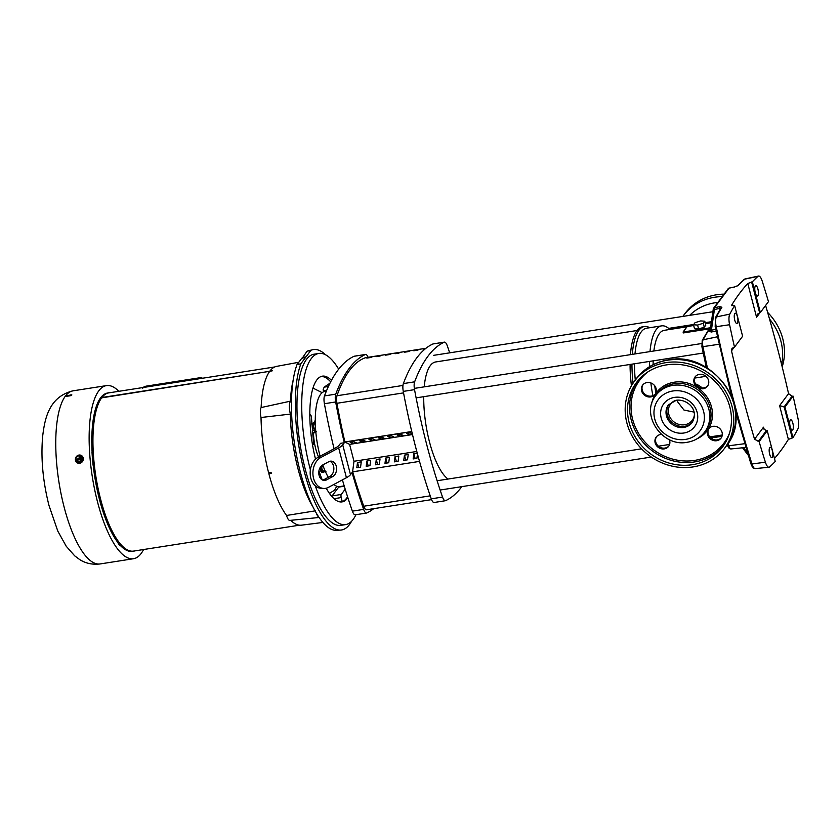 <?xml version="1.0" encoding="UTF-8"?>
<svg xmlns="http://www.w3.org/2000/svg" width="840" height="840" viewBox="0 0 840 840"><rect width="100%" height="100%" fill="white"/><g stroke="black" fill="none" stroke-linecap="round" stroke-linejoin="round"><path stroke-width="1.26" d="M433.409 343.885A8.022 2.573 81.1 0 0 433.178 343.885A8.022 2.573 81.1 0 0 432.957 343.959A273.116 87.413 81.1 0 0 416.661 358.019A273.116 87.413 81.1 0 0 403.358 383.596A8.022 2.573 81.1 0 0 403.274 391.398A273.116 87.413 81.1 0 0 431.256 498.834A8.022 2.573 81.1 0 0 434.091 502.499L445.358 500.735A8.022 2.573 -98.9 0 1 442.533 497.07A273.116 87.413 -98.9 0 1 414.54 389.644A8.022 2.573 -98.9 0 1 414.635 381.832A273.116 87.413 -98.9 0 1 427.928 356.265A273.116 87.413 -98.9 0 1 444.224 342.195A8.022 2.573 -98.9 0 1 444.444 342.132A8.022 2.573 -98.9 0 1 447.279 345.796A273.116 87.413 -98.9 0 1 449.683 352.832M354.532 356.202A8.022 2.573 81.1 0 0 354.302 356.202A8.022 2.573 81.1 0 0 354.081 356.276A273.116 87.413 81.1 0 0 337.785 370.335A273.116 87.413 81.1 0 0 324.481 395.913A8.022 2.573 81.1 0 0 324.397 403.715A273.116 87.413 81.1 0 0 334.068 448.739M368.099 357.315A8.022 2.573 81.1 0 0 365.568 354.449A8.022 2.573 81.1 0 0 365.348 354.512A273.116 87.413 81.1 0 0 349.052 368.582A273.116 87.413 81.1 0 0 335.748 394.149A8.022 2.573 81.1 0 0 335.664 401.961A273.116 87.413 81.1 0 0 344.316 442.743L342.731 444.864A16.055 4.546 165.4 0 1 338.667 447.93L346.427 477.719A16.055 4.546 -14.6 0 0 350.49 474.653L352.076 472.531A273.116 87.413 81.1 0 0 363.647 509.387A8.022 2.573 81.1 0 0 366.481 513.051A8.022 2.573 81.1 0 0 366.702 512.988A273.116 87.413 81.1 0 0 373.706 508.673M326.571 479.871A8.022 5.849 -86.3 0 1 324.104 480.438A8.022 5.849 -86.3 0 1 319.095 475.398A8.022 5.849 -86.3 0 1 322.686 464.982L328.797 461.706A8.022 5.849 -86.3 0 1 331.254 461.149A8.022 5.849 -86.3 0 1 336.556 467.828A8.022 5.849 -86.3 0 1 332.671 476.606L326.571 479.871L323.831 479.693L329.931 476.427A8.022 5.849 93.7 0 0 333.858 468.594A8.022 5.849 93.7 0 0 329.879 461.276M322.749 480.123A8.022 5.849 93.7 0 0 323.831 479.693M326.33 391.209L324.796 391.451A48.153 15.414 81.1 0 0 320.576 394.338A48.153 15.414 81.1 0 0 320.103 456.236M322.77 464.94A48.153 15.414 81.1 0 0 328.293 477.298M333.879 484.449A48.153 15.414 81.1 0 0 339.654 486.602L344.201 485.898M461.853 486.644A273.116 87.413 -98.9 0 1 445.589 500.671A8.022 2.573 -98.9 0 1 445.358 500.735M419.517 461.391L352.59 471.849L353.987 461.276L416.798 451.469M361.263 461.864L357.504 462.452L356.811 467.733L360.57 467.145L361.263 461.864M370.65 460.394L366.901 460.981L366.198 466.263L369.957 465.685L370.65 460.394M380.048 458.923L376.288 459.512L375.585 464.804L379.344 464.216L380.048 458.923M389.435 457.464L385.675 458.052L384.983 463.334L388.731 462.745L389.435 457.464M398.822 455.994L395.073 456.582L394.37 461.864L398.129 461.286L398.822 455.994M408.219 454.534L404.46 455.112L403.757 460.404L407.516 459.816L408.219 454.534M417.239 453.117L413.847 453.653L413.154 458.934L416.903 458.346L417.48 454.01M353.987 461.276L349.587 444.381L412.493 434.553M349.587 444.381L344.831 442.05L411.779 431.592M356.307 442.817L353.923 441.651L350.165 442.239L352.548 443.405L356.307 442.817M365.694 441.357L363.31 440.192L359.562 440.78L361.935 441.935L365.694 441.357M375.081 439.887L372.708 438.721L368.949 439.31L371.332 440.475L375.081 439.887M384.479 438.417L382.095 437.252L378.336 437.84L380.719 439.005L384.479 438.417M393.866 436.957L391.482 435.792L387.733 436.38L390.106 437.535L393.866 436.957M403.253 435.488L400.88 434.322L397.12 434.91L399.504 436.076L403.253 435.488M412.325 433.86L410.267 432.852L406.507 433.44L408.891 434.606L412.377 434.06M365.358 357.756A8.022 2.573 -98.9 0 1 365.505 357.714L425.954 348.274L365.358 357.756A229.73 73.532 81.1 0 0 336.998 395.745A8.022 2.573 -98.9 0 0 336.935 403.284A260.82 83.486 -98.9 0 0 344.894 441.956L344.831 442.05M357.504 462.452L358.806 467.418M366.901 460.981L368.193 465.959M376.288 459.512L377.58 464.489M385.675 458.052L386.978 463.019M395.073 456.582L396.365 461.559M404.46 455.112L405.752 460.089M413.847 453.653L415.149 458.63M352.548 443.405L352.159 441.924M361.935 441.935L361.557 440.465M371.332 440.475L370.944 438.995M380.719 439.005L380.331 437.535M390.106 437.535L389.729 436.065M399.504 436.076L399.116 434.595M408.503 433.136L408.891 434.606M344.316 442.743L340.557 443.331L339.245 445.084A16.055 4.546 165.4 0 1 335.181 448.14L318.014 457.349A16.055 11.708 93.7 0 0 310.254 474.894A16.055 11.708 93.7 0 0 320.838 488.261L323.579 488.439A16.055 11.708 93.7 0 0 328.514 487.326L346.427 477.719M318.014 457.349L320.744 457.527L338.667 447.93M342.405 479.871A273.116 87.413 81.1 0 0 352.38 511.151A8.022 2.573 81.1 0 0 355.215 514.815L366.481 513.051M320.744 457.527A16.055 11.708 93.7 0 0 312.994 475.072A16.055 11.708 93.7 0 0 323.579 488.439M637.067 330.508L435.614 361.967A60.186 19.268 81.1 0 0 430.353 365.568A60.186 19.268 81.1 0 0 424.211 386.852M423.728 396.68A60.186 19.268 81.1 0 0 448.046 479.052M370.587 357.514L366.839 358.103A229.73 73.532 -98.9 0 1 368.707 357.315L372.467 356.727A229.73 73.532 81.1 0 0 370.587 357.514M379.985 356.044L376.226 356.632A229.73 73.532 -98.9 0 1 378.094 355.845L381.854 355.257A229.73 73.532 81.1 0 0 379.985 356.044M389.372 354.585L385.613 355.163A229.73 73.532 -98.9 0 1 387.492 354.385L391.241 353.798A229.73 73.532 81.1 0 0 389.372 354.585M398.758 353.115L395.01 353.703A229.73 73.532 -98.9 0 1 396.879 352.916L400.638 352.328A229.73 73.532 81.1 0 0 398.758 353.115M408.156 351.645L404.397 352.233A229.73 73.532 -98.9 0 1 406.266 351.445L410.025 350.868A229.73 73.532 81.1 0 0 408.156 351.645M417.543 350.185L413.784 350.774A229.73 73.532 -98.9 0 1 415.653 349.986L419.412 349.398A229.73 73.532 81.1 0 0 417.543 350.185M425.05 349.01L423.181 349.304A229.73 73.532 -98.9 0 1 425.05 348.516L425.806 348.401M344.894 441.956L411.768 431.519M366.692 509.744A8.022 2.573 -98.9 0 1 366.544 509.786A8.022 2.573 -98.9 0 1 363.752 506.237A260.82 83.486 -98.9 0 1 352.685 471.828M677.46 400.103L677.807 402.066L683.981 410.046L694.029 412.094M675.423 400.407A13.524 12.222 -143.3 0 0 670.572 404.124A13.524 12.222 -143.3 0 0 668.755 414.183A13.524 12.222 -143.3 0 0 679.193 424.463A13.524 12.222 -143.3 0 0 692.244 420.294A13.524 12.222 -143.3 0 0 694.428 414.593M669.869 329.448A60.995 19.52 81.1 0 0 661.605 325.868L646.59 328.209A60.995 19.52 81.1 0 0 641.246 331.863A60.995 19.52 81.1 0 0 634.988 353.945M634.536 363.762A60.995 19.52 81.1 0 0 635.282 380.09M649.698 327.726A63 20.16 81.1 0 0 644.396 326.519A63 20.16 81.1 0 0 638.883 330.298A63 20.16 81.1 0 0 632.31 354.354M631.953 364.161A63 20.16 81.1 0 0 633.034 383.208M694.701 378.074L705.957 376.31M702.198 387.986A16.737 15.131 -143.3 0 0 695.541 383.943M687.005 326.77L664.23 330.33A56.175 17.976 81.1 0 0 653.867 350.994M653.174 360.854A56.175 17.976 81.1 0 0 653.131 364.686M654.717 385.76A56.175 17.976 81.1 0 0 655.861 392.942M708.971 328.923L683.319 332.934L683.088 332.02L709.653 327.873M711.27 322.77L705.432 323.673M693.672 325.51L687.194 326.529L683.088 332.02M704.781 321.185L705.81 325.132L704.277 327.201L698.618 328.986L694.512 328.724L693.483 324.776L695.016 322.707L700.675 320.922L704.781 321.185L703.248 323.253L697.589 325.048L693.483 324.776M661.605 325.868A60.995 19.52 81.1 0 0 650.013 351.593M649.562 361.41A60.995 19.52 81.1 0 0 649.614 366.629M650.864 382.945A60.995 19.52 81.1 0 0 652.869 395.682M698.618 328.986L697.589 325.048M704.277 327.201L703.248 323.253M644.396 326.519L642.516 326.812A63 20.16 81.1 0 0 630.43 354.648M630.074 364.455A63 20.16 81.1 0 0 631.428 385.812M71.033 395.546L70.833 394.81C72.314 394.853 72.072 395.178 70.108 395.787L66.098 396.406L65.184 396.385L65.636 395.776L71.852 394.926M65.184 396.385L65.636 395.776A87.612 28.046 81.1 0 1 73.08 390.82C48.426 396.837 44.709 419.78 42.672 436.128C40.73 458.02 42.83 481.12 48.983 505.459L57.813 531.121L66.213 546.242L74.697 555.849L79.506 559.44C85.523 563.367 92.389 564.869 100.107 563.945A87.612 28.046 81.1 0 1 64.197 507.381A87.612 28.046 81.1 0 1 65.184 396.385M329.963 383.229L324.145 387.145L323.148 389.718L323.757 391.734M344.264 486.108L338.688 487.095L332.125 495.894L332.157 496.829M329.448 493.395L334.614 490.14L336.777 486.255M322.161 392.669L313.005 388.101M313.026 507.098A81.207 25.988 -98.9 0 1 298.043 468.93A81.207 25.988 -98.9 0 1 290.283 414.099L261.03 417.501A80.377 25.725 -98.9 0 0 268.611 472.752L271.089 472.469A80.451 25.746 81.1 0 0 271.205 472.899A80.451 25.746 81.1 0 0 271.31 473.319L268.937 473.603A80.073 25.631 -98.9 0 1 268.821 473.151A80.073 25.631 -98.9 0 1 268.716 472.742M274.712 366.965L108.78 392.879A80.073 25.631 81.1 0 0 101.903 397.509L270.06 371.249L101.64 397.856A80.073 25.631 81.1 0 0 100.653 499.411A80.073 25.631 81.1 0 0 133.487 551.103L299.418 525.189M268.937 473.603L268.758 472.731M319.064 517.482L289.81 520.412A8.379 2.688 -98.9 0 1 286.556 515.476L315.473 510.815M93.272 465.906A80.115 25.641 81.1 0 0 99.498 499.601A80.115 25.641 81.1 0 0 117.495 542L118.629 541.874A80.178 25.662 -98.9 0 1 100.632 499.443A80.178 25.662 -98.9 0 1 94.395 465.78L93.272 465.906L93.083 465.098L94.258 465.098A80.388 25.725 -98.9 0 1 93.167 452.056L93.198 451.458A80.178 25.662 -98.9 0 1 92.936 443.216L92.915 442.932A15.152 4.851 -98.9 0 1 93.009 434.721L93.03 434.48A80.178 25.662 -98.9 0 1 108.308 392.858A80.178 25.662 -98.9 0 1 110.082 392.679M270.06 371.249L272.444 370.524A80.451 25.746 81.1 0 0 272.202 370.839L269.724 371.322A80.377 25.725 -98.9 0 0 261.135 407.547L290.419 401.163A81.207 25.988 -98.9 0 1 293.192 380.058M290.283 414.099L290.399 414.078A10.038 3.213 -98.9 0 1 290.367 413.942A10.038 3.213 -98.9 0 1 290.546 401.131L290.419 401.163M261.03 417.501A8.379 2.688 -98.9 0 1 261.135 407.547M143.577 549.528A87.612 28.046 -98.9 0 1 133.497 558.726A87.612 28.046 -98.9 0 1 97.587 502.173A87.612 28.046 -98.9 0 1 106.47 385.613A87.612 28.046 -98.9 0 1 118.87 391.304M351.561 521.293A91.298 29.221 -98.9 0 1 349.524 524.506A91.298 29.221 -98.9 0 1 340.673 530.072L336.62 530.334A90.93 29.106 -98.9 0 1 298.967 466.61A90.93 29.106 -98.9 0 1 296.961 364.718L301.728 358.334L305.707 357.273L300.867 363.752L296.961 364.718M340.673 530.072A91.298 29.221 -98.9 0 1 302.862 466.064A91.298 29.221 -98.9 0 1 300.867 363.752M78.992 455.06A4.221 3.906 116.1 0 1 83.223 459.743A4.221 3.906 116.1 0 1 77.48 462.966A4.221 3.906 116.1 0 1 78.992 455.06M81.197 455.385L79.769 463.334L77.48 462.966M355.95 514.7A86.614 27.72 -98.9 0 1 345.587 524.611A86.614 27.72 -98.9 0 1 315.305 485.888M310.38 469.844A86.614 27.72 -98.9 0 1 310.076 468.689A86.614 27.72 -98.9 0 1 318.854 353.451A86.614 27.72 -98.9 0 1 338.678 369.159M345.587 524.611L340.82 525.357A86.614 27.72 -98.9 0 1 305.308 469.434A86.614 27.72 -98.9 0 1 314.087 354.197L318.854 353.451M315.525 459.155A63.63 20.37 -98.9 0 1 321.815 376.278A63.63 20.37 -98.9 0 1 331.464 380.342M319.882 467.985A4.967 1.586 81.1 0 0 320.166 469.287A4.967 1.586 81.1 0 0 322.193 472.49L323.379 472.311A4.967 1.586 -98.9 0 1 321.342 469.108A4.967 1.586 -98.9 0 1 320.911 466.452M313.498 432.768A4.967 1.586 -98.9 0 1 313.131 432.978A4.967 1.586 -98.9 0 1 312.974 432.978L313.131 432.978M322.854 522.448L301.466 525.178A80.377 25.725 -98.9 0 1 290.703 520.317M286.556 515.476A80.377 25.725 -98.9 0 1 268.873 473.76M94.395 465.78L94.258 465.098M134.788 550.904A80.178 25.662 -98.9 0 1 133.046 551.26A80.178 25.662 -98.9 0 1 122.052 545.905L121.947 545.832A15.152 4.851 -98.9 0 1 118.734 542.052L118.629 541.874M269.997 370.944A80.377 25.725 -98.9 0 1 276.665 366.356L298.788 362.271M108.308 392.858L107.174 393.099A80.115 25.641 81.1 0 0 91.907 434.7L93.03 434.48M93.009 434.721L91.907 434.7M91.886 434.942A15.088 4.83 81.1 0 0 91.791 443.121L92.915 442.932M92.936 443.216L91.791 443.121M91.812 443.415A80.115 25.641 81.1 0 0 92.085 451.71L93.198 451.458M93.167 452.056L92.022 452.403L92.085 451.71M92.022 452.403A80.42 25.736 81.1 0 0 93.083 465.098M118.734 542.052L117.495 542M117.6 542.178A15.088 4.83 81.1 0 0 120.803 545.948L121.947 545.832M122.052 545.905L120.803 545.948M120.908 546.021A80.115 25.641 81.1 0 0 131.891 551.376L133.046 551.26M290.399 414.078L291.627 413.879M302.243 358.207L306.999 351.278A90.93 29.106 -98.9 0 1 308.574 350.731L312.522 349.745A91.298 29.221 -98.9 0 1 325.563 354.784M290.546 401.131L291.491 400.838M306.999 351.278L310.926 350.291A91.298 29.221 -98.9 0 1 312.522 349.745M310.926 350.291L306.086 356.78L302.232 357.661M82.772 458.64L80.462 455.637L82.772 458.64L81.312 462L77.879 462.536L76.639 461.255L81.448 457.422L81.312 462M82.436 458.472L78.981 461.969L80.976 461.843M80.462 455.637L77.028 456.173L76.01 457.716L78.456 455.763L80.861 456.456M76.839 461.108L75.569 459.543L76.01 457.716L75.989 460.31L80.787 456.477M77.543 462.378L78.981 461.969L76.639 461.255M347.876 497.7A63.63 20.37 -98.9 0 1 341.439 501.963A63.63 20.37 -98.9 0 1 326.245 488.208M322.276 479.903A63.63 20.37 -98.9 0 1 318.927 470.904M76.492 460.625L81.396 456.719M338.006 501.333L342.269 501.659A63.546 20.339 81.1 0 0 347.571 496.745M342.269 501.659L341.208 497.574A2.447 0.788 -98.9 0 1 341.24 494.466L345.198 489.174M309.834 414.393L310.411 414.677A2.447 0.788 -98.9 0 1 311.451 417.469L313.541 442.512A2.447 0.788 -98.9 0 1 313.089 444.518A2.447 0.788 -98.9 0 1 312.911 444.486L312.438 444.255M315.284 420.094A23.541 7.539 81.1 0 0 314.307 422.94M313.457 432.81A23.541 7.539 81.1 0 0 318.591 457.034M321.058 466.274L322.98 471.755L323.327 471.135L321.479 468.93L322.077 466.347L321.457 465.875M314.538 432.831L314.906 431.004L316.428 431.75L314.538 432.831L312.69 432.306M325.553 471.923L322.98 471.755L323.327 471.135L325.962 471.293M311.294 423.927L313.698 422.772L314.276 423.465L313.698 422.772M312.05 424.589L313.824 426.856L314.906 431.004L312.469 429.618M323.463 466.841L322.077 466.347M323.852 471.051L324.534 469.56M312.385 424.536L314.276 423.465L312.806 429.566M314.276 423.465A4.463 1.428 -98.9 0 1 315.021 423.276A4.463 1.428 -98.9 0 1 315.326 423.518M721.802 296.615A56.175 50.788 36.7 0 0 714.735 297.244A56.175 50.788 36.7 0 0 683.298 315.767L685.146 313.299A56.175 50.788 36.7 0 1 716.583 294.767A56.175 50.788 36.7 0 1 723.712 294.137M767.613 312.365A56.175 50.788 36.7 0 1 782.198 366.849M687.645 325.427A7.749 7.003 -143.3 0 0 687.404 326.498M686.889 326.792A7.749 7.003 36.7 0 1 687.33 325.469M716.1 331.002L711.417 332A1.607 0.525 77.9 0 0 711.385 330.225L710.147 330.456L713.286 308.952L714.42 309.53A1.607 0.525 -102.1 0 1 714.389 307.744A1.607 1.418 33.6 0 0 713.538 308.301L713.538 308.301A1.607 1.607 0 0 0 713.286 308.952L713.339 308.868A1.607 1.418 33.6 0 1 713.538 308.301L728.238 288.614A1.607 1.48 40.7 0 1 729.005 288.162L714.389 307.744L719.733 306.6A1.607 0.525 77.9 0 0 719.754 308.385L720.888 308.931M765.607 305.477A539.595 172.704 -98.9 0 1 788.561 393.635L792.068 396.218L793.097 396.133L784.959 407.022L792.96 437.724L788.382 439.383A555.786 177.891 -98.9 0 1 780.549 450.986A555.786 177.891 -98.9 0 1 774.47 458.514M775.236 461.454A555.996 177.965 -98.9 0 1 769.598 466.935A9.629 3.087 -98.9 0 1 768.957 467.24A9.629 3.087 -98.9 0 1 765.398 462.21A539.805 172.778 81.1 0 1 759.108 441.641L767.246 430.752L775.236 461.454M792.782 429.776A5.218 1.67 -98.9 0 1 792.351 430.08A5.218 1.67 -98.9 0 1 790.02 426.017A5.218 1.67 -98.9 0 1 790.251 420.094A5.218 1.67 -98.9 0 1 790.745 419.78A5.218 1.67 -98.9 0 1 793.034 423.948A5.218 1.67 -98.9 0 1 792.782 429.776M772.254 457.254A5.218 1.67 -98.9 0 1 771.834 457.569A5.218 1.67 -98.9 0 1 769.503 453.495A5.218 1.67 -98.9 0 1 769.734 447.573A5.218 1.67 -98.9 0 1 770.217 447.258A5.218 1.67 -98.9 0 1 772.517 451.427A5.218 1.67 -98.9 0 1 772.254 457.254M737.331 323.19A5.218 1.67 -98.9 0 1 736.911 323.494A5.218 1.67 -98.9 0 1 734.58 319.421A5.218 1.67 -98.9 0 1 734.811 313.498A5.218 1.67 -98.9 0 1 735.304 313.183A5.218 1.67 -98.9 0 1 737.594 317.352A5.218 1.67 -98.9 0 1 737.331 323.19M757.859 295.701A5.218 1.67 -98.9 0 1 757.428 296.016A5.218 1.67 -98.9 0 1 755.097 291.942A5.218 1.67 -98.9 0 1 755.328 286.02A5.218 1.67 -98.9 0 1 755.822 285.705A5.218 1.67 -98.9 0 1 758.111 289.873A5.218 1.67 -98.9 0 1 757.859 295.701M734.57 286.996A1.607 0.546 78.2 0 0 734.444 286.976L737.457 285.863L745.049 278.933A8.873 2.835 81.1 0 0 744.566 279.195L757.995 276.339A555.996 177.965 81.1 0 0 752.356 281.82L747.779 283.521A555.786 177.891 81.1 0 0 739.525 293.465A555.786 177.891 81.1 0 0 731.703 305.067L731.609 305.456M729.256 288.11A1.607 0.546 78.2 0 0 729.12 288.089L734.444 286.976A1.607 0.546 78.2 0 0 734.328 287.049L738.161 285.474A1.607 1.47 43 0 0 737.425 285.883M752.356 281.82L760.347 312.522L768.474 301.633A539.805 172.778 -98.9 0 0 762.195 281.064A9.629 3.087 -98.9 0 0 758.53 276.056A9.629 3.087 -98.9 0 0 757.995 276.339M729.593 324.733A539.805 172.778 81.1 0 0 734.496 347.151L742.623 336.262L734.633 305.56A555.996 177.965 81.1 0 0 729.792 314.129A9.629 3.087 81.1 0 0 729.593 324.733L716.205 326.697A539.038 172.536 81.1 0 0 751.968 463.974L765.398 462.21M747.779 283.521L756.567 317.257L757.617 314.044L760.347 312.522M731.871 305.729L731.703 305.067L734.633 305.56M793.097 396.133A539.805 172.778 -98.9 0 1 798 418.541A9.629 3.087 -98.9 0 1 797.8 429.156A555.996 177.965 -98.9 0 1 792.96 437.724M721.907 307.251A555.24 177.713 81.1 0 0 716.394 316.921A1.607 1.397 -152 0 0 715.481 317.583L721.025 307.85A1.607 1.418 -148.6 0 1 721.907 307.251L719.733 306.6M734.496 347.151L731.986 348.369L731.514 350.816A539.595 172.704 81.1 0 0 754.541 439.215L759.108 441.641M710.251 329.742L709.149 331.401L711.417 332M784.959 407.022L779.594 405.657L788.561 393.635M764.159 429.66L763.508 427.193L763.665 428.526L766.238 430.826L767.246 430.752M709.149 331.401A1.607 1.407 -146.8 0 0 710 330.844L710 330.844A1.607 1.407 -146.8 0 0 710.147 330.54M656.523 436.685A7.749 7.003 -143.3 0 0 657.058 444.728A7.749 7.003 -143.3 0 0 664.892 448.077A7.749 7.003 -143.3 0 0 668.892 445.925M669.312 439.572A7.749 7.003 36.7 0 1 668.609 446.344A7.749 7.003 36.7 0 1 664.272 448.896A7.749 7.003 36.7 0 1 656.282 445.316A7.749 7.003 36.7 0 1 656.198 437.084A7.749 7.003 36.7 0 1 660.524 434.522A7.749 7.003 36.7 0 1 661.479 434.438M709.538 427.697L708.561 429.209A7.749 7.003 -143.3 0 0 709.769 436.894A7.749 7.003 -143.3 0 0 717.318 439.887A7.749 7.003 -143.3 0 0 721.329 437.735M712.961 426.342A7.749 7.003 36.7 0 1 720.941 429.923A7.749 7.003 36.7 0 1 721.035 438.155A7.749 7.003 36.7 0 1 716.699 440.717A7.749 7.003 36.7 0 1 708.708 437.136A7.749 7.003 36.7 0 1 708.624 428.894A7.749 7.003 36.7 0 1 712.961 426.342M695.404 376.509A7.749 7.003 -143.3 0 0 697.305 386.001L698.964 387.104A7.749 7.003 -143.3 0 0 703.773 387.901A7.749 7.003 -143.3 0 0 707.784 385.749M699.416 374.356A7.749 7.003 36.7 0 1 707.406 377.937A7.749 7.003 36.7 0 1 707.49 386.18A7.749 7.003 36.7 0 1 703.164 388.731A7.749 7.003 36.7 0 1 695.174 385.151A7.749 7.003 36.7 0 1 695.079 376.908A7.749 7.003 36.7 0 1 699.416 374.356M642.978 384.699A7.749 7.003 -143.3 0 0 643.524 392.742A7.749 7.003 -143.3 0 0 651.347 396.092A7.749 7.003 -143.3 0 0 655.357 393.939M646.989 382.546A7.749 7.003 36.7 0 1 654.98 386.127A7.749 7.003 36.7 0 1 655.063 394.359A7.749 7.003 36.7 0 1 650.727 396.921A7.749 7.003 36.7 0 1 642.747 393.33A7.749 7.003 36.7 0 1 642.653 385.098A7.749 7.003 36.7 0 1 646.989 382.546M692.538 421.985A14.784 13.367 36.7 0 1 684.705 426.31A14.784 13.367 36.7 0 1 669.669 419.79A14.784 13.367 36.7 0 1 668.871 404.313M665.9 362.649A56.175 50.788 -143.3 0 0 634.473 381.181A56.175 50.788 -143.3 0 0 635.124 440.937A56.175 50.788 -143.3 0 0 693.063 466.925A56.175 50.788 -143.3 0 0 724.5 448.392A56.175 50.788 -143.3 0 0 723.849 388.637A56.175 50.788 -143.3 0 0 665.9 362.649M692.486 464.688A53.771 48.615 -143.3 0 0 722.568 446.954A53.771 48.615 -143.3 0 0 721.949 389.76A53.771 48.615 -143.3 0 0 666.488 364.885A53.771 48.615 -143.3 0 0 636.395 382.62A53.771 48.615 -143.3 0 0 637.025 439.814A53.771 48.615 -143.3 0 0 692.486 464.688M432.957 343.959L444.224 342.195M365.348 354.512L354.081 356.276M414.54 389.644L403.274 391.398M431.256 498.834L442.533 497.07M403.358 383.596L414.635 381.832M342.731 444.864L350.49 474.653M335.664 401.961L324.397 403.715M352.38 511.151L363.647 509.387M335.748 394.149L324.481 395.913M329.931 476.427L332.671 476.606M336.998 395.745L402.959 385.445M336.935 403.284L403.557 392.879M363.752 506.237L430.227 495.852M330.666 381.843A63.462 20.318 81.1 0 0 320.943 376.562M324.145 387.145L328.398 386.484M318.875 517.209A10.038 3.213 -98.9 0 1 316.323 513.156M66.832 395.43L67.043 396.26M340.526 501.963A63.462 20.318 81.1 0 0 341.418 501.711M341.208 497.574L334.005 498.697M332.125 495.894L341.24 494.466M344.295 486.224L338.688 487.095M326.739 390.243L323.337 390.768M143.167 387.513A5.827 5.271 36.7 0 1 145.824 386.253L146.055 386.221M145.121 387.209L145.824 386.253L199.721 377.843M198.776 378.83L199.479 377.874A5.827 5.271 36.7 0 1 202.555 378.231M681.114 327.695A51.765 46.799 36.7 0 1 681.755 326.34M689.65 315.368A51.765 46.799 36.7 0 1 714.672 302.852A51.765 46.799 36.7 0 1 717.507 302.494M769.514 319.011A56.175 50.788 36.7 0 1 781.61 364.497M743.915 279.52A1.607 1.491 48.2 0 1 744.566 279.195A555.24 177.713 81.1 0 0 738.161 285.474M734.328 287.049L729.005 288.162A1.607 0.546 78.2 0 1 729.12 288.089A1.607 1.607 0 0 0 728.238 288.614M759.612 312.701L751.611 281.978M715.481 317.583L715.176 326.676L716.205 326.697A8.873 2.835 81.1 0 1 716.394 316.921L729.792 314.129M735.42 410.865L750.865 463.701A1.607 0.651 162.5 0 0 751.968 463.974A8.873 2.835 81.1 0 0 755.234 468.605L768.957 467.24M710.63 327.127A532.056 170.299 81.1 0 0 703.111 339.791A6.426 2.058 81.1 0 0 702.933 346.657L718.998 344.274M710.766 326.204L702.208 340.442A1.607 1.397 -151.7 0 1 703.111 339.791L717.35 336.808M728.018 443.541A310.937 99.519 81.1 0 0 728.752 445.778L744.755 443.699M727.661 445.2A1.607 0.693 -18.2 0 0 727.639 445.473A1.607 0.693 -18.2 0 0 728.752 445.778A6.426 2.058 81.1 0 0 731.062 448.938L745.878 447.457M701.977 346.594L702.933 346.657A310.937 99.519 81.1 0 0 707.5 368.235M792.204 437.798L784.193 407.075M788.382 439.383L779.594 405.657M731.514 350.816L734.202 347.214M754.541 439.215L763.508 427.193M756.567 317.257L760.043 312.596M758.111 441.704L766.238 430.826M783.951 407.096L792.068 396.218M720.006 309.55L719.754 308.385L714.42 309.53L711.385 330.225L715.732 329.291M710.199 330.278L713.307 309.046M743.537 447.689L747.505 452.865M731.504 396.102L715.239 326.582M755.234 468.605C752.546 467.576 753.48 469.392 750.865 463.701A1.607 0.651 162.5 0 1 750.897 463.449M636.311 378.704C644.227 368.403 654.832 362.145 668.136 359.909C714.021 350.144 755.611 410.981 726.348 445.925A56.175 50.788 -143.3 0 0 725.697 386.169A56.175 50.788 -143.3 0 0 667.748 360.171A56.175 50.788 -143.3 0 0 636.311 378.704L634.473 381.181M683.875 427.413A14.784 13.367 -143.3 0 0 692.15 422.531C699.762 409.3 686.469 398.79 676.347 400.229L668.462 404.838A14.784 13.367 -143.3 0 0 668.63 420.567A14.784 13.367 -143.3 0 0 683.875 427.413M674.53 397.383A19.204 17.357 -143.3 0 0 661.206 418.005A19.204 17.357 -143.3 0 0 683.823 433.02A19.204 17.357 -143.3 0 0 697.148 412.398A19.204 17.357 -143.3 0 0 674.53 397.383M672.935 385.381A30.492 27.573 -143.3 0 0 655.872 395.441C639.901 414.645 662.372 447.542 687.288 442.26C694.565 441.042 700.381 437.598 704.739 431.939A30.492 27.573 -143.3 0 0 704.393 399.494A30.492 27.573 -143.3 0 0 672.935 385.381M672.872 390.989A26.082 23.583 -143.3 0 0 654.759 419.013A26.082 23.583 -143.3 0 0 685.482 439.404A26.082 23.583 -143.3 0 0 703.595 411.39A26.082 23.583 -143.3 0 0 672.872 390.989M704.739 431.939L705.978 430.28A30.492 27.573 -143.3 0 0 705.621 397.845A30.492 27.573 -143.3 0 0 674.163 383.733A30.492 27.573 -143.3 0 0 657.101 393.792L655.872 395.441M697.148 438.743A31.7 28.654 -143.3 0 0 710.22 403.074A31.7 28.654 -143.3 0 0 674.184 382.211A31.7 28.654 -143.3 0 0 651.494 404.659M637.455 381.266A53.771 48.615 -143.3 0 0 639.607 437.84A53.771 48.615 -143.3 0 0 694.533 461.947A53.771 48.615 -143.3 0 0 723.566 445.557M647.682 372.036A52.563 47.523 -143.3 0 0 637.119 430.784A52.563 47.523 -143.3 0 0 694.554 460.415A52.563 47.523 -143.3 0 0 729.519 433.125M433.178 343.885L444.444 342.132M354.302 356.202L365.568 354.449M668.672 328.387L693.703 324.481M705.18 322.686L711.417 321.709M433.587 355.352L712.876 311.735M416.115 397.866L703.196 353.042M414.341 388.395L701.6 343.539M440.129 490.035L651.304 457.055M726.831 445.263L727.534 445.158M437.105 480.753L641.55 448.833M658.445 446.197L669.575 444.455M710.871 438.007L722.001 436.275M431.56 499.632L366.544 509.786M709.8 436.926L722.274 434.983M133.497 558.726L100.107 563.945M106.47 385.613L73.08 390.82M312.501 444.612L313.089 444.518M313.719 432.842L312.701 432.411M314.002 422.835L315.021 423.276M142.559 388.175L145.929 386.18L199.584 377.8L202.766 378.2M683.298 315.767L682.825 316.428M677.082 327.075L676.599 328.398M745.049 278.933L758.53 276.056M748.23 455.228L742.518 447.794M731.062 448.938C729.466 448.969 728.332 447.815 727.639 445.473L727.335 444.549M706.314 367.521L701.904 346.679L702.208 340.442M726.348 445.925L724.5 448.392"/></g></svg>
